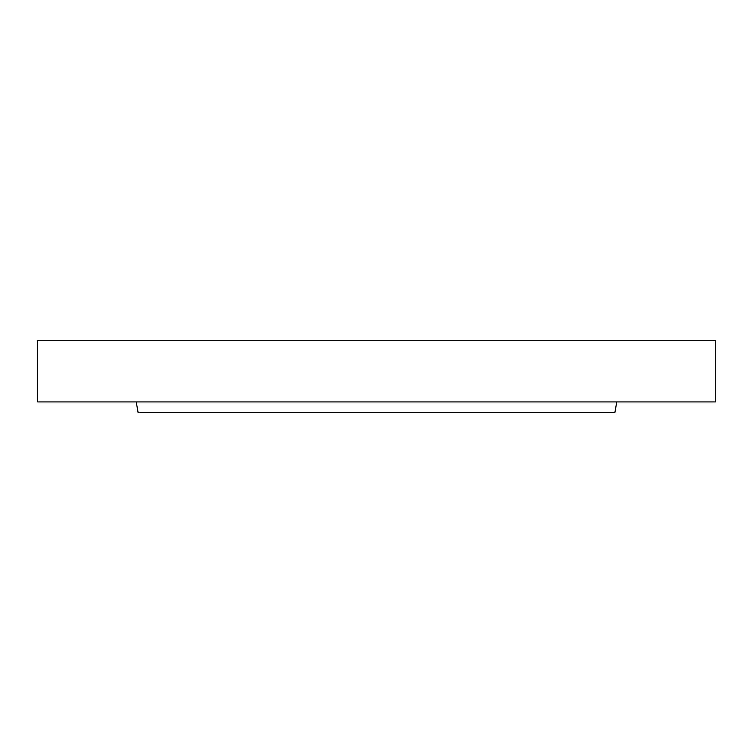 <?xml version="1.0" encoding="UTF-8"?>
<svg xmlns="http://www.w3.org/2000/svg" width="753" height="753" viewBox="0 0 753 753"><rect width="100%" height="100%" fill="white"/><g stroke="black" fill="none" stroke-linecap="round" stroke-linejoin="round"><path stroke-width="1.13" d="M616.773 401.914L614.872 412.691L138.128 412.691L136.227 401.914M715.35 401.914L37.65 401.914L37.65 340.309L715.35 340.309L715.35 401.914"/></g></svg>
